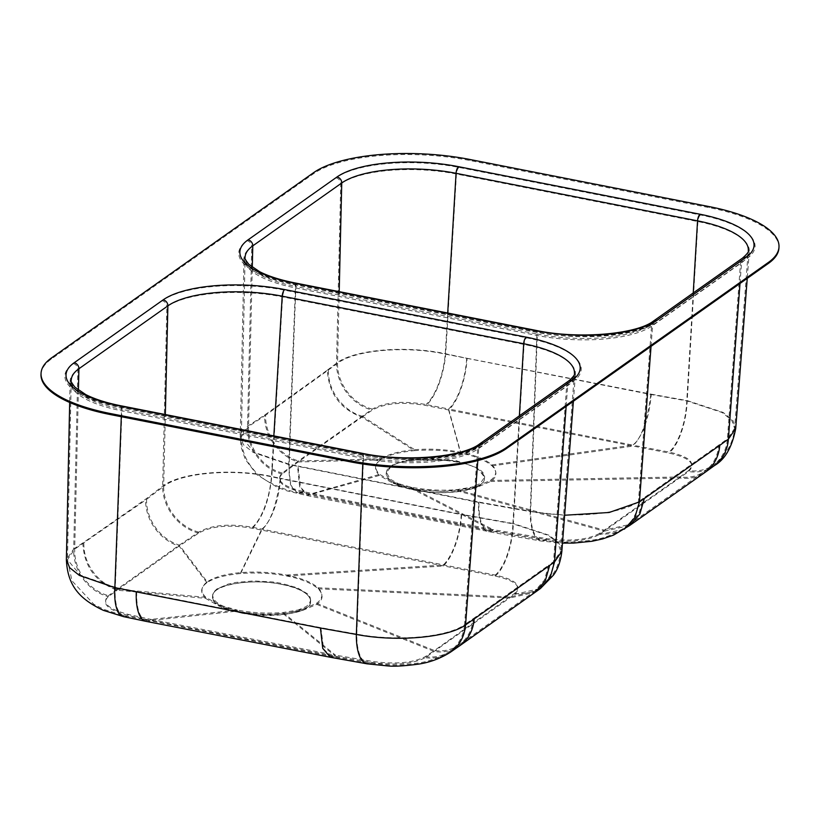 <?xml version="1.0" encoding="UTF-8"?>
<svg xmlns="http://www.w3.org/2000/svg" width="820" height="820" viewBox="0 0 820 820"><rect width="100%" height="100%" fill="white"/><g stroke="black" fill="none" stroke-linecap="round" stroke-linejoin="round"><path stroke-width="0.61" stroke-dasharray="4.1 3.07" d="M241.295 613.083C259.899 616.599 277.877 616.374 295.22 612.417C320.968 606.954 312.912 589.611 281.936 584.363C260.627 579.34 224.752 582.384 216.705 589.877C208.526 596.109 211.898 602.505 226.832 609.065L241.295 613.083M281.824 584.434C251.453 577.936 211.744 584.783 212.595 596.324C208.505 617.593 312.615 622.698 310.636 601.121C310.083 594.018 300.489 588.463 281.824 584.434L281.875 583.409L272.763 581.964L253.636 580.929L235.729 582.446L228.124 584.096L216.992 588.893L213.907 591.855L212.636 595.299L213.292 598.323L215.793 601.583L220.037 604.678L227.027 607.968L241.449 611.976L260.063 614.262L269.667 614.457L287.564 612.95L295.169 611.289L306.321 606.492L309.406 603.54L310.688 600.086L310.636 601.121M283.064 612.509L335.544 655.2L150.941 619.397L237.318 610.049C252.334 612.909 267.576 613.729 283.064 612.509L302.826 609.198L316.582 603.274C323.121 598.446 323.582 593.27 317.976 587.766C311.918 582.292 301.37 578.049 286.344 575.035C271.328 572.206 256.096 571.407 240.66 572.616C225.356 574 214.215 577.095 207.234 581.882L179.293 545.095A42.763 36.92 54.7 0 1 146.565 499.38L74.702 549.133L67.465 559.681L80.329 575.24L115.302 587.294L320.897 627.679L356.813 634.096C396.091 641.752 447.638 637.324 464.571 624.666L477.814 447.289L566.774 384.406A86.479 29.294 2.8 0 0 574.43 373.407L560.767 551.255L557.887 543.127L548.334 535.419L512.9 523.816L519.367 415.842M317.976 587.766L509.732 596.98L534.66 591.302L544.418 580.14L548.662 565.216L553.541 561.7L560.767 551.255C558.594 566.312 555.447 574.635 539.857 587.55L539.857 587.55A42.763 36.777 -126.1 0 0 553.541 561.7L566.774 384.406A5.484 4.736 54.7 0 1 568.588 381.044M261.816 529.136C270.2 522.863 276.35 506.032 280.235 478.624L271.389 476.768C232.162 468.353 180.615 472.822 163.662 486.414L165.343 414.53M316.582 603.274L434.415 650.526L425.303 656.605C413.198 662.888 395.67 664.507 372.731 661.473L335.534 655.149M207.234 581.882C200.756 586.7 200.295 591.855 205.851 597.329L219.596 605.139L237.318 610.049M205.851 597.329L117.178 589.191L179.293 545.095L198.768 532.118C211.437 524.984 229.333 523.375 252.447 527.27L495.218 575.056C515.821 579.627 522.299 585.726 514.632 593.342L434.415 650.526A42.763 36.92 54.7 0 0 459.015 644.909L534.578 591.353M136.725 591.794A42.763 15.98 101.1 0 0 146.124 620.258A42.763 15.98 101.1 0 0 150.941 619.397L128.863 614.559C107.984 609.014 101.178 602.71 108.465 595.658L117.301 589.211M286.344 575.035L443.189 565.021A42.763 15.98 101.1 0 0 461.209 514.642L280.235 478.624M240.66 572.616L261.795 529.146M310.667 600.353L310.042 597.083L307.551 593.823L297.465 587.868L281.875 583.409M302.826 609.198L295.169 611.289M83.835 543.127C83.507 569.285 104.048 586.146 117.178 589.191M78.423 390.146L74.702 549.133A42.763 37.331 -122.5 0 0 108.465 595.658M198.768 532.118A42.763 36.367 51.6 0 1 163.662 486.414L146.565 499.38M320.897 627.679L323.623 648.856L330.501 656.184L123.728 615.553L104.263 609.537L93.859 604.309L71.996 580.857L67.465 559.681L71.248 380.295A86.479 29.294 2.8 0 0 122.016 409.416L115.302 587.294A42.763 15.611 102.5 0 0 123.728 615.553L123.728 615.553A42.763 15.611 102.5 0 0 128.863 614.559M120.806 405.767A5.484 2.05 -78.9 0 1 122.016 409.416L363.496 456.965L356.813 634.096A42.763 16.369 99.7 0 0 367.278 662.755L330.521 656.184L335.544 655.2M425.303 656.605A42.763 37.115 55.8 0 0 449.749 651.336L459.015 644.909A42.763 36.92 54.7 0 0 473.191 618.7L464.571 624.666A42.763 37.115 55.8 0 1 449.749 651.336C440.053 657.455 429.547 661.361 418.22 663.062C404.434 664.866 394.502 665.471 388.434 664.887L367.278 662.755A42.763 16.369 99.7 0 0 372.731 661.473M495.218 575.056A42.763 16.359 99.5 0 0 512.9 523.816L461.209 514.642M41 374.351A118.418 40.108 -177.2 0 1 51.506 358.914L313.424 173.789A118.418 40.108 -177.2 0 1 469.962 160.535L709.443 207.685A118.418 40.108 -177.2 0 1 778.949 247.947M205.492 598.344L219.35 606.216L237.031 611.125C250.951 613.944 266.305 614.774 283.105 613.626L302.939 610.305L316.745 604.381C323.275 599.932 323.767 594.746 318.232 588.801C311.303 582.979 300.796 578.715 286.703 576.019C272.783 573.201 257.418 572.36 240.619 573.518C224.342 575.168 213.128 578.243 206.978 582.764C200.459 587.212 199.957 592.399 205.492 598.344L117.034 590.195L179.129 546.089L198.665 533.123C211.406 525.989 229.323 524.369 252.406 528.275L495.208 576.07C515.841 580.673 522.309 586.771 514.632 594.377L425.293 657.65C413.136 663.933 395.599 665.563 372.68 662.519L335.462 656.246L150.849 620.453L237.031 611.125M316.745 604.381L434.415 651.562A43.86 37.874 54.7 0 0 459.651 645.811M318.232 588.801L509.732 598.016L535.214 592.255M240.619 573.518L261.775 530.15C272.025 519.46 278.329 502.188 280.686 478.337L271.84 476.481C232.08 467.953 179.846 472.484 162.657 486.239L145.571 499.216L82.84 542.963C83.978 566.282 95.376 582.026 117.034 590.195M286.703 576.019L443.169 566.025A43.86 16.39 101.1 0 0 461.66 514.355L280.686 478.337M206.978 582.764L179.129 546.089A43.86 37.874 54.7 0 1 145.571 499.216M283.105 613.626L335.462 656.205M145.909 621.334A43.86 16.39 101.1 0 0 150.849 620.453L128.761 615.605C107.861 610.049 101.055 603.735 108.332 596.683L117.157 590.216M495.208 576.07A43.86 16.779 99.5 0 0 513.351 523.529L461.66 514.355M82.84 542.963L73.698 548.97A43.86 38.294 -122.5 0 0 108.332 596.683M198.665 533.123A43.86 37.3 51.6 0 1 162.657 486.239L166.87 306.7A87.545 29.653 -177.2 0 1 282.592 296.901L524.082 344.451A87.545 29.653 -177.2 0 1 575.445 374.494A87.545 29.653 -177.2 0 1 567.696 385.625L478.736 448.509A87.545 29.653 -177.2 0 1 363.004 458.308L121.524 410.758A87.545 29.653 -177.2 0 1 70.13 381.269A87.545 29.653 -177.2 0 1 77.9 369.584L166.87 306.7A5.484 4.736 54.7 0 0 162.124 300.704L73.164 363.578A93.029 31.508 2.8 0 0 119.515 407.335L360.995 454.885A93.029 31.508 2.8 0 0 483.964 444.471L572.934 381.597A93.029 31.508 2.8 0 0 526.583 337.84L285.104 290.29A93.029 31.508 2.8 0 0 162.124 300.704M367.093 663.831A43.86 16.789 99.7 0 0 372.68 662.519M330.439 657.291L335.462 656.246M123.482 616.62A43.86 16.01 102.5 0 0 128.761 615.605M561.854 551.317L558.943 543.096L549.256 535.286L513.351 523.529L524.082 344.451A5.484 2.05 101.1 0 1 526.583 337.84M73.164 363.578A5.484 4.736 54.7 0 1 77.9 369.584L73.698 548.97L66.369 559.66M415.258 490.124C396.603 486.106 387.009 480.54 386.445 473.447C384.467 451.861 488.587 456.965 484.497 478.234C485.317 489.786 445.66 496.623 415.258 490.124L415.309 489.099L400.908 485.091L390.115 479.116L386.497 472.412L392.36 465.042L408.596 459.743L455.848 460.543L477.148 467.81L484.538 477.199L480.315 483.513L468.978 488.423L442.595 491.58L415.309 489.099M455.797 461.476C487.018 466.795 494.675 483.964 469.071 489.53C449.196 495.095 416.898 492.84 400.683 486.188C385.738 479.669 382.366 473.273 390.566 467C399.084 459.425 433.954 456.473 455.797 461.476M414.479 450.631C431.279 449.483 446.633 450.313 460.563 453.132C474.647 455.828 485.163 460.092 492.092 465.914C497.627 471.859 497.135 477.045 490.606 481.494L476.799 487.418L456.965 490.739C440.166 491.897 424.811 491.057 410.881 488.238L393.21 483.328L379.352 475.456C373.817 469.511 374.309 464.325 380.839 459.876C386.989 455.366 398.202 452.281 414.479 450.631L361.897 417.134L298.162 461.967L282.203 474.083C275.048 481.002 281.957 487.172 302.928 492.574L493.117 530.724L546.704 539.673C569.623 542.655 587.12 540.974 599.174 534.63L688.574 471.561C696.18 463.874 689.651 457.714 668.997 453.081L448.622 409.979L460.563 453.132M490.606 481.494L679.985 477.998A43.86 37.874 54.7 0 0 705.22 472.238M456.965 490.739L604.299 531.175M410.881 488.238L493.117 530.724A43.86 16.39 -78.9 0 1 488.177 531.606L488.177 531.606A43.86 16.39 -78.9 0 1 478.542 502.414L288.712 464.55L253.267 452.466L243.448 444.747L240.229 436.824L247.558 426.236L264.604 415.084L327.364 370.127C328.697 393.313 340.208 408.985 361.897 417.134M379.352 475.456L306.977 495.557L299.597 486.639L297.558 466.406M380.839 459.876L298.162 461.967A43.86 37.874 54.7 0 1 264.604 415.084M492.092 465.914L632.63 446.152M327.364 370.127L336.518 363.198C353.748 349.586 405.982 345.138 445.69 353.799L467.113 358.309A43.86 16.39 -78.9 0 1 448.622 409.979L425.99 405.521C402.835 401.554 384.918 403.102 372.239 410.143L361.989 417.165M604.319 531.175L629.596 525.538M546.704 539.673A43.86 16.831 -80.5 0 1 541.077 541.026L541.077 541.026A43.86 16.831 -80.5 0 1 530.212 511.608L478.542 502.414M282.203 474.083A43.86 38.386 58.2 0 1 247.558 426.236L251.76 246.697L340.72 183.823A87.545 29.653 -177.2 0 1 456.453 174.024L697.933 221.574A87.545 29.653 -177.2 0 1 749.306 251.607A87.545 29.653 -177.2 0 1 741.557 262.748L652.597 325.622A87.545 29.653 -177.2 0 1 536.864 335.421L295.385 287.871A87.545 29.653 -177.2 0 1 243.981 258.392A87.545 29.653 -177.2 0 1 251.76 246.697A5.484 4.736 54.7 0 0 247.025 240.701A93.029 31.508 2.8 0 0 293.365 284.448L534.845 331.997A93.029 31.508 2.8 0 0 657.824 321.583L746.784 258.71A93.029 31.508 2.8 0 0 700.444 214.963L458.954 167.413A93.029 31.508 2.8 0 0 335.985 177.817L247.025 240.701M335.985 177.817A5.484 4.736 54.7 0 1 340.72 183.823L336.518 363.198A43.86 37.412 -127.8 0 0 372.239 410.143M458.954 167.413A5.484 2.05 101.1 0 0 456.453 174.024L445.69 353.799A43.86 16.062 -77.5 0 1 425.99 405.521M467.113 358.309L651.285 394.184C649.163 418.138 642.982 435.451 632.763 446.111M651.285 394.184L687.211 400.59A43.86 16.738 -80.3 0 1 668.997 453.081M700.444 214.963A5.484 2.05 -78.9 0 0 697.933 221.574L687.211 400.59L723.117 412.409L732.834 420.281L735.714 428.501M564.631 515.247L530.212 511.608L536.864 335.421A5.484 2.05 101.1 0 0 535.655 331.772A5.484 2.05 101.1 0 0 534.845 331.997M491.877 464.919L632.774 445.106L448.632 408.975L460.604 452.23C475.405 455.243 485.829 459.477 491.877 464.919C497.473 470.413 496.961 475.6 490.35 480.458L476.686 486.321L456.801 489.642C441.283 490.862 425.939 490.011 410.779 487.09L393.467 482.262L379.639 474.38C374.084 468.886 374.617 463.71 381.269 458.872L298.316 460.963A42.763 36.92 54.7 0 1 265.598 415.258L337.522 363.373C354.527 349.925 406.064 345.538 445.239 354.096L650.834 394.481L686.76 400.877L722.194 412.542L731.778 420.301L734.617 428.419M734.617 428.429L727.391 438.905L740.634 261.518A86.479 29.294 2.8 0 0 748.291 250.53L734.617 428.429C732.783 447.105 722 459.036 713.851 464.663L713.851 464.663A42.763 36.726 53.7 0 1 688.574 470.526C696.19 462.859 689.671 456.709 669.007 452.056L632.65 445.147M490.35 480.458L679.985 476.953L604.319 530.14L629.053 524.585L638.975 513.371L643.31 498.314L638.442 501.686C621.457 514.406 569.9 518.865 530.663 511.26L537.356 334.078A86.479 29.294 2.8 0 0 651.674 324.402L740.634 261.518A5.484 4.736 -125.3 0 1 742.448 258.167M410.779 487.09L493.199 529.669L312.205 493.517L307.192 494.48L300.468 487.111L298.019 466.057L289.163 464.212L254.19 452.271L241.326 436.845L248.552 426.41L252.283 267.258M629.053 524.585L713.851 464.663A42.763 36.726 53.7 0 0 727.391 438.905L718.761 445.137A42.763 36.92 54.7 0 1 704.585 471.346A42.763 36.92 54.7 0 1 679.985 476.953L688.574 470.526M466.662 358.596A42.763 15.98 -78.9 0 1 448.632 408.975L426.041 404.516C402.907 400.549 385.01 402.097 372.352 409.139L298.316 460.963L282.336 473.058C275.151 479.956 282.049 486.116 303.021 491.518L312.225 493.507L379.639 474.38M381.269 458.872C388.27 454.167 399.412 451.113 414.684 449.719L362.122 416.16M414.684 449.719C430.151 448.489 445.455 449.329 460.604 452.23M456.801 489.642L604.309 530.13L599.184 533.584A42.763 37.074 -124.4 0 0 623.764 528.244L623.764 528.244A42.763 37.074 -124.4 0 0 638.442 501.686L651.674 324.402A5.484 4.736 -125.3 0 1 653.489 321.04M303.021 491.518A42.763 15.723 -77.9 0 1 297.885 492.533L488.392 530.53A42.763 15.98 -78.9 0 0 493.199 529.669L546.745 538.627C569.613 541.61 587.089 539.929 599.184 533.584M328.359 370.291C328.143 395.578 348.192 412.87 362.03 416.119M339.203 291.654L337.522 363.373A42.763 36.48 -127.8 0 0 372.352 409.139M282.336 473.058A42.763 37.433 58.2 0 1 248.552 426.41L265.598 415.258M447.699 313.014L445.239 354.096A42.763 15.652 -77.5 0 1 426.041 404.516M650.834 394.481C647.154 422.105 641.137 438.977 632.774 445.106M546.745 538.627A42.763 16.41 -80.5 0 1 541.251 539.939L488.392 530.53A42.763 15.98 -78.9 0 1 478.993 502.076L298.019 466.057M693.228 292.955L686.76 400.877A42.763 16.318 -80.3 0 1 669.007 452.056M628.971 524.636L623.764 528.244C613.145 534.824 602.515 538.801 591.886 540.175C564.508 543.824 555.417 541.672 541.251 539.939L541.251 539.939A42.763 16.41 -80.5 0 1 530.663 511.26L478.993 502.076M362.286 453.316A5.484 2.05 -78.9 0 1 363.496 456.965A86.479 29.294 2.8 0 0 477.814 447.289A5.484 4.736 54.7 0 1 479.628 443.928M473.191 618.7L548.662 565.216M252.447 527.27A42.763 15.754 102.1 0 0 271.389 476.768L273.839 435.902M514.632 593.342A42.763 36.777 -126.1 0 0 539.857 587.55L534.66 591.302M51.506 358.914L51.557 357.879M313.424 173.789L313.476 172.753M469.962 160.535L470.014 159.5M709.443 207.685L709.495 206.66M514.632 594.377L540.503 588.442M450.364 652.238A43.86 38.069 55.8 0 1 425.293 657.65M252.406 528.275C262.748 517.635 269.226 500.374 271.84 476.481L282.592 296.901A5.484 2.05 101.1 0 1 285.104 290.29M566.149 406.361L567.696 385.625A5.484 4.736 54.7 0 1 569.51 382.274A5.484 4.736 54.7 0 1 572.934 381.597M121.298 416.724L121.524 410.758A5.484 2.05 101.1 0 0 120.314 407.109A5.484 2.05 101.1 0 0 119.515 407.335M477.834 460.573L478.736 448.509A5.484 4.736 54.7 0 1 480.551 445.147A5.484 4.736 54.7 0 1 483.964 444.471M362.788 463.987L363.004 458.308A5.484 2.05 101.1 0 0 361.794 454.659A5.484 2.05 101.1 0 0 360.995 454.885M714.497 465.545A43.86 37.669 53.7 0 1 688.574 471.561M599.174 534.63L624.389 529.146M302.928 492.574L297.65 493.599L290.495 484.671L288.712 464.55L295.385 287.871A5.484 2.05 -78.9 0 0 294.175 284.222C279.661 281.321 267.843 277.549 258.73 272.916L247.855 265.526C244.421 261.16 243.13 258.782 243.981 258.392L240.229 436.824L241.162 447.269L245.303 459.374L256.896 474.688L277.539 487.48L287.389 490.975L306.957 495.546M740.009 283.484L741.557 262.748A5.484 4.736 54.7 0 1 743.371 259.386A5.484 4.736 54.7 0 1 746.784 258.71M651.049 346.358L652.597 325.622A5.484 4.736 54.7 0 1 654.411 322.26A5.484 4.736 54.7 0 1 657.824 321.583M718.761 445.137L643.31 498.314M294.667 282.88A5.484 2.05 101.1 0 1 295.866 286.529A86.479 29.294 2.8 0 1 245.098 257.408L241.326 436.845C240.988 443.353 242.546 450.518 246.01 458.329C251.33 468.579 258.71 476.338 268.14 481.606C278.759 487.305 288.681 490.944 297.885 492.533L297.885 492.533A42.763 15.723 -77.9 0 1 289.163 464.212L295.866 286.529L537.356 334.078A5.484 2.05 -78.9 0 0 536.147 330.429M293.365 284.448A5.484 2.05 -78.9 0 1 294.175 284.222L535.655 331.772C578.951 341.007 637.581 335.544 654.411 322.26L743.371 259.386C748.117 255.245 750.095 252.652 749.306 251.607L747.245 278.359M219.596 605.139L227.048 607.979M295.22 612.417L302.939 610.305M226.832 609.065L219.35 606.216M573.395 401.246L575.445 374.494C576.234 375.539 574.256 378.122 569.51 382.274L480.551 445.147C463.72 458.431 405.101 463.894 361.794 454.659L120.314 407.109C105.729 404.188 93.869 400.396 84.737 395.732L73.933 388.352C70.551 384.016 69.28 381.659 70.13 381.269L69.68 402.476M469.081 489.53L476.799 487.418M400.683 486.188L393.21 483.328M306.977 495.557L501.922 534.209L541.077 541.026L562.489 543.117M400.908 485.091L393.467 482.262M476.686 486.321L468.978 488.423M212.595 596.324L212.636 595.299M386.445 473.447L386.497 472.412M484.497 478.234L484.548 477.199"/><path stroke-width="1.23" d="M768.494 262.349L506.575 447.474A118.418 40.108 -177.2 0 1 350.037 460.727L110.556 413.567A118.418 40.108 -177.2 0 1 41.051 373.315A118.418 40.108 -177.2 0 1 51.557 357.879L313.476 172.753A118.418 40.108 -177.2 0 1 470.014 159.5L709.495 206.66A118.418 40.108 -177.2 0 1 779 246.912A118.418 40.108 -177.2 0 1 768.494 262.349L768.442 263.384L506.524 448.509A118.418 40.108 -177.2 0 1 349.986 461.762L110.505 414.602A118.418 40.108 -177.2 0 1 41 374.351L41.051 373.315M779 246.912L778.949 247.947A118.418 40.108 -177.2 0 1 768.442 263.384M66.369 559.681L69.628 567.686L79.407 575.425L114.851 587.643L320.446 628.028L356.351 634.444C396.162 642.203 448.407 637.724 465.565 624.891L474.185 618.926A43.86 37.874 54.7 0 1 459.651 645.811L535.296 592.194L545.3 580.755L549.656 565.441L554.535 561.915L561.854 551.337C560.665 561.269 557.887 569.182 553.531 575.066L540.503 588.442L550.302 577.065L554.535 561.915L566.149 406.361M459.651 645.811L450.364 652.238A43.86 38.069 55.8 0 0 465.565 624.891L477.834 460.573M362.788 463.987L356.351 634.444A43.86 16.789 99.7 0 0 367.093 663.831L330.439 657.291M320.446 628.028L322.731 648.364L330.296 657.261L145.909 621.334A43.86 16.39 101.1 0 1 136.274 592.143M121.298 416.724L114.851 587.643A43.86 16.01 102.5 0 0 123.482 616.62L145.909 621.334M740.009 283.484L728.385 439.13A43.86 37.669 53.7 0 1 714.497 465.545C725.126 459.364 732.198 447.013 735.714 428.511L728.385 439.13L719.755 445.362A43.86 37.874 54.7 0 1 705.22 472.238L629.678 525.487L639.856 513.996L644.305 498.539L639.436 501.912L609.168 512.48L564.631 515.247M562.489 543.117L573.59 543.096L592.071 541.251L602.649 538.914L613.596 535.081L629.678 525.487M656.902 320.364A91.963 31.15 -177.2 0 1 535.337 330.655L293.857 283.105A91.963 31.15 -177.2 0 1 248.04 239.86L336.999 176.976A91.963 31.15 -177.2 0 1 458.564 166.685L700.054 214.235A91.963 31.15 -177.2 0 1 745.862 257.49L656.902 320.364A5.484 4.736 -125.3 0 0 653.489 321.04C636.884 334.15 578.93 339.562 536.147 330.429L294.667 282.88A5.484 2.05 101.1 0 0 293.857 283.105M74.189 362.747L163.149 299.864A91.963 31.15 -177.2 0 1 284.714 289.573L526.194 337.122A91.963 31.15 -177.2 0 1 572.011 380.367L483.041 443.251A91.963 31.15 -177.2 0 1 361.487 453.542L119.997 405.992A91.963 31.15 -177.2 0 1 74.189 362.747A5.484 4.736 54.7 0 1 78.925 368.744A86.479 29.294 2.8 0 0 71.248 380.295C70.397 380.664 71.668 383.001 75.05 387.296L85.782 394.594C94.792 399.176 106.467 402.897 120.806 405.767L362.286 453.316C405.07 462.449 463.023 457.037 479.628 443.928A5.484 4.736 54.7 0 1 483.041 443.251M519.367 415.842L523.693 343.734L282.203 296.184A86.479 29.294 2.8 0 0 167.885 305.86L78.925 368.744L78.423 390.146M479.628 443.928L568.588 381.044C573.159 377.128 575.107 374.586 574.43 373.407A86.479 29.294 2.8 0 0 523.693 343.734A5.484 2.05 -78.9 0 1 526.194 337.122M273.839 435.902L282.203 296.184A5.484 2.05 -78.9 0 1 284.714 289.573M165.343 414.53L167.885 305.86A5.484 4.736 54.7 0 0 163.149 299.864M506.524 448.509L506.575 447.474M349.986 461.762L350.037 460.727M110.505 414.602L110.556 413.567M474.185 618.926L549.656 565.441M714.497 465.545L705.22 472.238M719.755 445.362L644.305 498.539M624.389 529.146L634.834 517.574L639.436 501.912L651.049 346.358M693.228 292.955L697.543 220.846L456.063 173.307A86.479 29.294 2.8 0 0 341.745 182.983L252.785 245.856A86.479 29.294 2.8 0 0 245.098 257.408C244.257 257.777 245.528 260.114 248.911 264.419L259.643 271.707C268.642 276.289 280.317 280.01 294.667 282.88M745.862 257.49A5.484 4.736 -125.3 0 0 742.448 258.167C747.122 254.077 749.07 251.535 748.291 250.53A86.479 29.294 2.8 0 0 697.543 220.846A5.484 2.05 101.1 0 1 700.054 214.235M252.283 267.258L252.785 245.856A5.484 4.736 -125.3 0 0 248.04 239.86M339.203 291.654L341.745 182.983A5.484 4.736 -125.3 0 0 336.999 176.976M447.699 313.014L456.063 173.307A5.484 2.05 -78.9 0 1 458.564 166.685M361.487 453.542A5.484 2.05 -78.9 0 1 362.286 453.316M568.588 381.044A5.484 4.736 54.7 0 1 572.011 380.367M119.997 405.992A5.484 2.05 -78.9 0 1 120.806 405.767M535.337 330.655A5.484 2.05 -78.9 0 1 536.147 330.429M540.503 588.442L535.296 592.194M367.093 663.831L388.393 665.983C394.502 666.568 404.506 665.963 418.405 664.139C429.834 662.437 440.483 658.47 450.364 652.238M123.482 616.62L103.381 610.357C78.72 598.723 67.537 584.978 66.369 559.66L69.68 402.476M561.854 551.337L573.395 401.246M735.714 428.511L747.245 278.359M742.448 258.167L653.489 321.04"/></g></svg>
